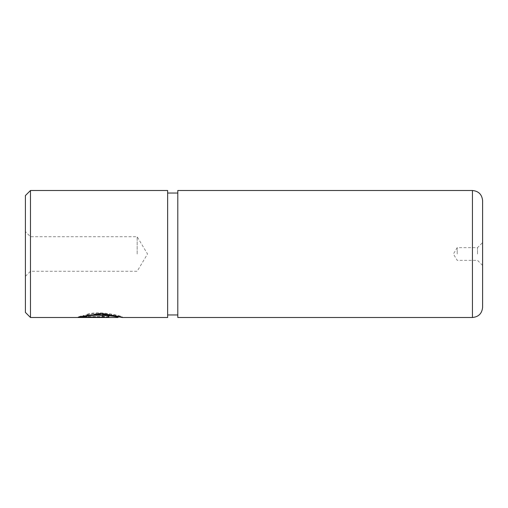 <?xml version="1.0" encoding="UTF-8"?>
<svg xmlns="http://www.w3.org/2000/svg" width="508" height="508" viewBox="0 0 508 508"><rect width="100%" height="100%" fill="white"/><g stroke="black" fill="none" stroke-linecap="round" stroke-linejoin="round"><path stroke-width="0.38" stroke-dasharray="2.54 1.91" d="M117.945 316.992C118.662 316.643 100.114 312.503 89.319 315.36L89.319 315.881C100.095 313.049 118.675 317.151 117.945 317.5M89.319 315.36L86.163 314.541C99.511 309.855 123.33 316.427 122.377 316.992L101.187 313.055L78.13 316.96L78.13 317.468L102.419 317.456C106.47 317.513 108.687 317.31 109.074 316.846C108.699 316.141 106.483 315.697 102.419 315.512L102.419 316.484L104.635 316.846L102.419 317.125L83.75 317.125L86.182 316.522L83.026 315.874L78.13 317.456L78.13 316.941L83.026 315.354L86.182 316.001L83.75 316.611L83.75 317.125M120.79 316.992L122.377 316.992L122.377 317.5C123.311 316.929 99.517 310.426 86.163 315.068L89.319 315.881M83.75 316.611L102.419 316.611L104.635 316.332L102.419 315.963L102.419 316.484M104.635 316.332L104.635 316.846M102.419 315.963L102.419 314.985C106.483 315.176 108.699 315.62 109.074 316.332L109.074 316.846M109.074 316.332C108.693 316.801 106.47 317.005 102.419 316.941L78.13 316.941M25.4 195.58L25.4 312.42M30.48 317.5L30.48 190.5M482.6 307.34L482.6 200.66M477.52 254L477.52 247.65L477.52 254M457.2 254L457.2 247.65L457.2 254M137.16 254L137.16 236.728L137.16 254M167.64 190.5L167.64 317.5M177.8 190.5L177.8 317.5M177.8 254L177.8 193.04L177.8 254M25.4 254L25.4 276.352L25.4 254M30.48 254L30.48 271.272L30.48 254M86.182 316.001L86.182 316.522M83.026 315.354L83.026 315.874M102.419 314.985L102.419 315.512M86.163 314.541L86.163 315.068M83.75 316.96L109.074 316.96L109.074 317.468M78.13 316.96L79.712 316.96M109.074 316.662L83.75 316.662M102.419 316.941L102.419 317.456M472.44 190.5L472.44 317.5M102.419 316.611L102.419 317.125M25.4 276.352L30.48 271.272L137.16 271.272L147.536 254L137.16 236.728L30.48 236.728L25.4 231.648M482.6 265.43L477.52 260.35L457.2 260.35L453.384 254L457.2 247.65L477.52 247.65L482.6 242.57"/><path stroke-width="0.76" d="M83.75 317.176L83.75 316.662C89.738 312.903 119.043 315.601 117.945 316.992L117.945 317.5C119.043 316.122 89.745 313.449 83.75 317.176L109.074 317.468L78.13 317.468L101.181 313.595L122.377 317.5L167.64 317.5L167.64 190.5L30.48 190.5L30.48 317.5L25.4 312.42L25.4 195.58L30.48 190.5M472.44 190.5C478.612 191.103 481.997 194.488 482.6 200.66L482.6 307.34C481.997 313.512 478.612 316.897 472.44 317.5L472.44 190.5L177.8 190.5L177.8 317.5L472.44 317.5M79.712 316.96L83.75 316.96M117.945 316.992L120.79 316.992M117.945 317.5L30.48 317.5M177.8 314.96L167.64 314.96M177.8 193.04L167.64 193.04"/></g></svg>

